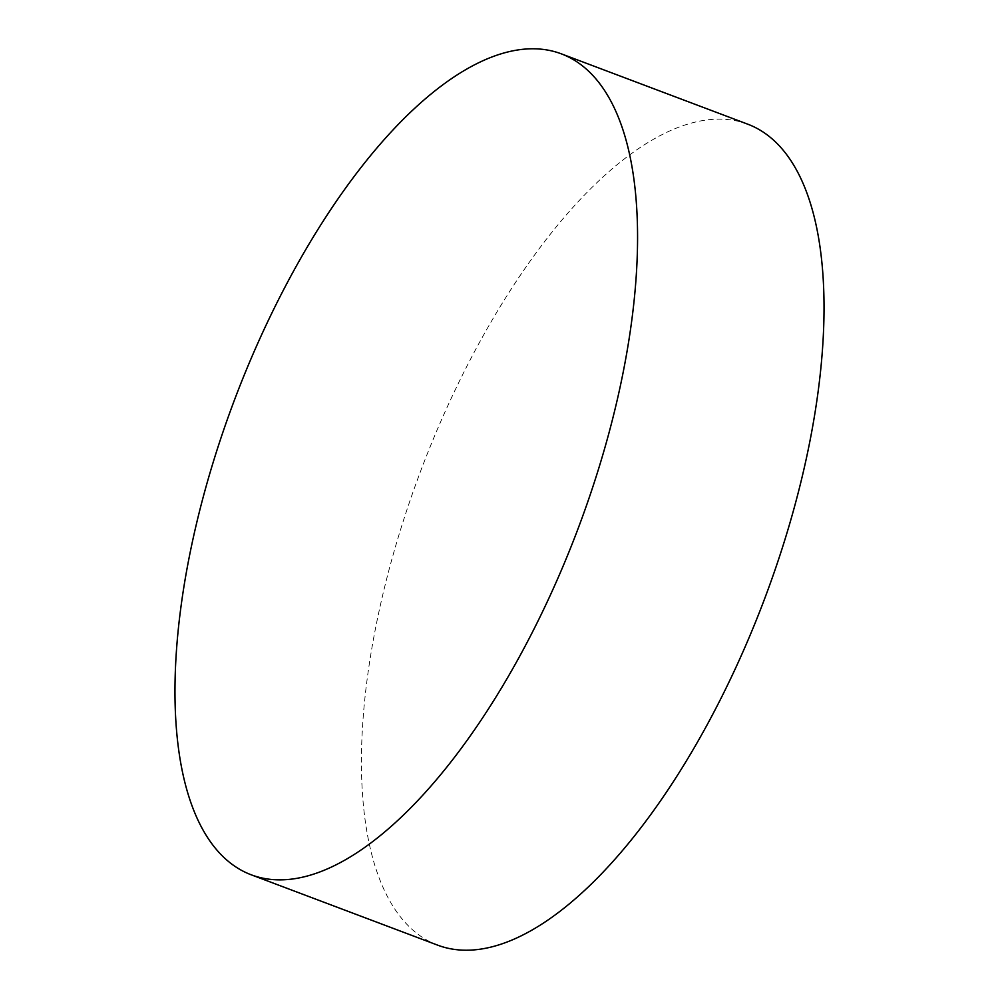 <?xml version="1.0" encoding="UTF-8"?>
<svg xmlns="http://www.w3.org/2000/svg" width="999" height="999" viewBox="0 0 999 999"><rect width="100%" height="100%" fill="white"/><g stroke="black" fill="none" stroke-linecap="round" stroke-linejoin="round"><path stroke-width="0.75" stroke-dasharray="5 3.75" d="M747.627 124.138A438.786 183.504 -69.3 0 0 382.929 594.13A438.786 183.504 -69.3 0 0 437.824 945.216"/><path stroke-width="1.5" d="M196.466 523.776A438.786 183.504 -69.3 0 0 251.373 874.862A438.786 183.504 -69.3 0 0 616.071 404.87A438.786 183.504 -69.3 0 0 561.176 53.784A438.786 183.504 -69.3 0 0 196.466 523.776M251.373 874.862L437.824 945.216A438.786 183.504 -69.3 0 0 802.534 475.224A438.786 183.504 -69.3 0 0 747.627 124.138L561.176 53.784"/></g></svg>
